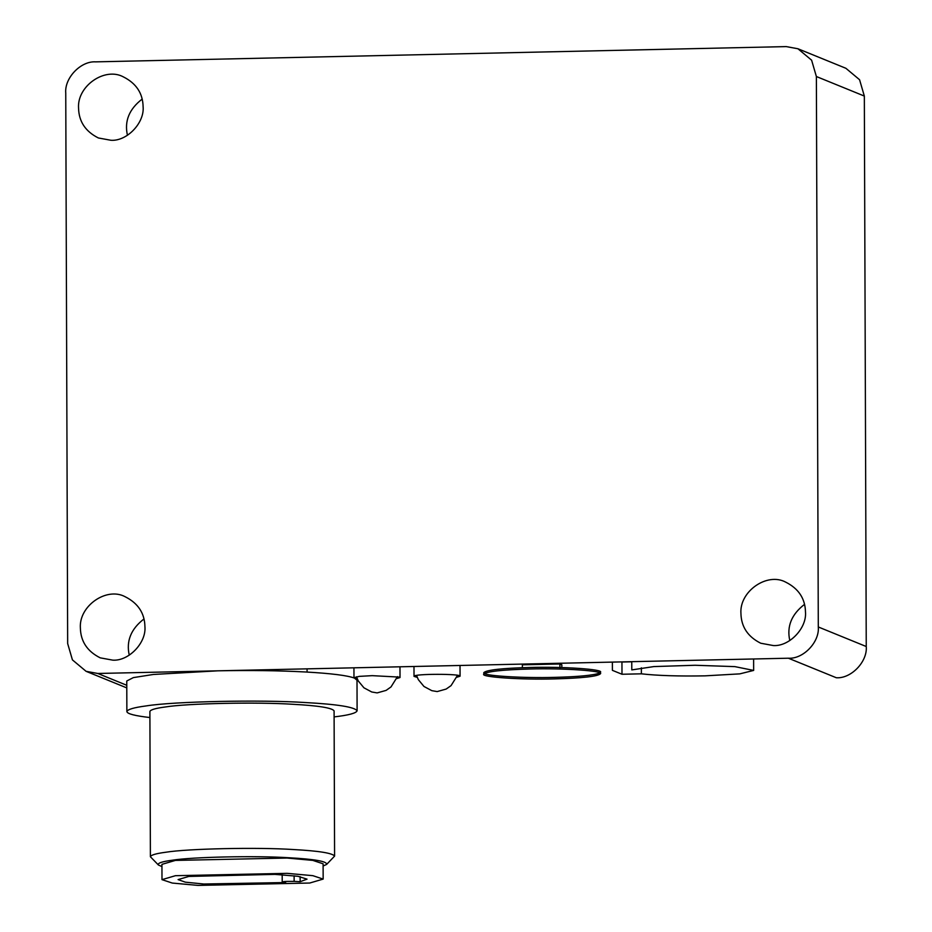 <?xml version="1.0" encoding="UTF-8"?>
<svg xmlns="http://www.w3.org/2000/svg" width="932" height="932" viewBox="0 0 932 932"><rect width="100%" height="100%" fill="white"/><g stroke="black" fill="none" stroke-linecap="round" stroke-linejoin="round"><path stroke-width="1.4" d="M753.615 658.982L753.65 670.423L734.894 666.625L695.097 665.262L653.891 666.578L631.791 669.91L631.756 661.673M641.367 667.813L641.379 673.824L621.994 674.255L621.947 662.023L631.756 661.802M753.65 670.423L739.787 673.871L705.046 675.851C678.659 676.317 657.444 675.642 641.379 673.824M621.994 674.255L612.394 670.341L612.371 662.104M149.912 717.547C134.942 715.834 127.265 713.854 126.869 711.582L126.764 681.001L133.334 677.611L153.349 674.465L217.902 670.819L97.802 673.475L86.105 671.331L72.428 659.891L67.663 643.558L65.753 93.107C64.355 78.008 80.804 60.825 95.67 61.862L786.235 46.6L797.932 48.755L811.609 60.184L816.374 76.517L818.296 626.968C819.682 642.066 803.233 659.25 788.367 658.213L217.902 670.819C249.345 670.178 278.563 670.562 305.556 671.984C331.221 673.428 347.52 675.479 354.475 678.112L357.003 680.197L357.107 710.778C356.257 713.178 348.591 715.217 334.099 716.906M788.367 658.213L836.33 677.75C851.196 678.799 867.645 661.615 866.247 646.517L864.337 96.066L859.572 79.733L845.895 68.292L797.932 48.755M357.201 678.706L353.974 677.692L359.286 676.376L372.194 675.653L399.513 677.11L400.014 677.529L396.787 678.566M417.245 677.378L414.018 676.364C413.121 673.65 461.806 673.708 460.07 676.201L456.843 677.238M554.284 678.904C521.349 679.906 480.131 677.028 483.801 674.162C486.574 671.483 501.964 669.77 529.982 669.001C562.905 668.011 604.122 670.889 600.453 673.754C597.692 676.434 582.302 678.147 554.284 678.904M599.8 672.997C593.649 675.327 578.469 676.783 554.272 677.378C525.135 678.275 485.945 675.991 484.454 673.393M483.801 674.162L483.801 672.636C486.562 669.957 501.952 668.232 529.97 667.475C562.905 666.485 604.122 669.362 600.453 672.228L600.453 673.754M112.772 660.147L100.202 657.841C87.293 651.363 80.676 641.414 80.373 627.993C78.812 605.975 106.539 586.694 125.109 596.713C138.018 603.179 144.623 613.128 144.926 626.56C146.429 642.789 128.744 661.266 112.772 660.147M110.955 140.278L98.384 137.971C85.476 131.494 78.871 121.544 78.556 108.124C76.995 86.105 104.722 66.824 123.292 76.843C136.2 83.309 142.806 93.258 143.109 106.691C144.611 122.931 126.927 141.396 110.955 140.278M773.315 645.55L760.745 643.231C747.837 636.766 741.231 626.817 740.928 613.384C739.367 591.366 767.083 572.097 785.653 582.116C798.561 588.581 805.166 598.53 805.481 611.963C806.972 628.191 789.288 646.668 773.315 645.55M144.017 618.93C130.993 628.937 126.076 641.018 129.257 655.161M142.2 99.06C129.187 109.067 124.259 121.148 127.439 135.291M804.561 604.332C791.548 614.339 786.62 626.409 789.8 640.564M126.869 711.582C127.509 709.415 133.905 707.528 146.079 705.932C173.294 701.435 261.053 699.582 305.661 702.565C337.396 704.289 354.544 707.027 357.107 710.778M150.401 856.753L149.889 711.5C150.401 709.765 155.528 708.262 165.267 706.98C187.029 703.38 257.244 701.901 292.928 704.289C318.313 705.664 332.025 707.854 334.087 710.86L334.588 856.112C332.538 853.106 318.814 850.916 293.429 849.541C257.745 847.153 187.542 848.644 165.768 852.244C156.028 853.514 150.914 855.017 150.401 856.753L158.428 865.024C157.263 863.183 161.853 861.587 172.187 860.236C192.143 856.939 256.51 855.576 289.211 857.766C314.865 859.188 327.33 861.413 326.619 864.43L323.113 866.003M326.619 864.43L334.588 856.112M161.947 866.562L158.428 865.024M161.993 879.645L161.935 864.36L175.391 860.411L287.091 858.046L312.803 860.387L323.101 863.801L323.159 879.086L309.715 883.035L198.003 885.4L172.292 883.058L161.993 879.645L175.437 875.696L287.149 873.342L312.861 875.672L323.159 879.086M300.151 881.707L294.139 881.381C283.06 881.311 280.229 881.695 285.646 882.534L203.782 884.014L185.363 882.173L178.105 879.598L188.87 876.429L274.963 874.379L297.902 876.278L307.036 879.144L300.151 881.707L300.127 876.628M282.186 874.775L282.21 881.987L285.646 882.534M561.833 667.557L561.821 664.761L559.899 663.98L522.374 664.807L522.386 667.696M559.899 663.98L559.922 668.57M866.247 646.517L818.296 626.968M816.374 76.517L864.337 96.066M126.775 685.288L97.802 673.475M294.139 881.381L294.116 875.8M353.939 667.813L353.974 677.692M399.979 666.799L400.014 677.529M356.502 676.76L358.272 680.966L363.934 687.804L371.752 691.987L377.145 692.907L386.116 690.391L390.997 686.942L397.475 676.62M414.018 676.364L413.983 666.485M460.07 676.201L460.024 665.471M416.557 675.432L418.328 679.638L423.978 686.476L431.807 690.659L437.19 691.579L446.16 689.063L451.053 685.626L457.53 675.292M86.105 671.331L126.787 687.898M307.082 672.065L307.071 668.85"/></g></svg>
